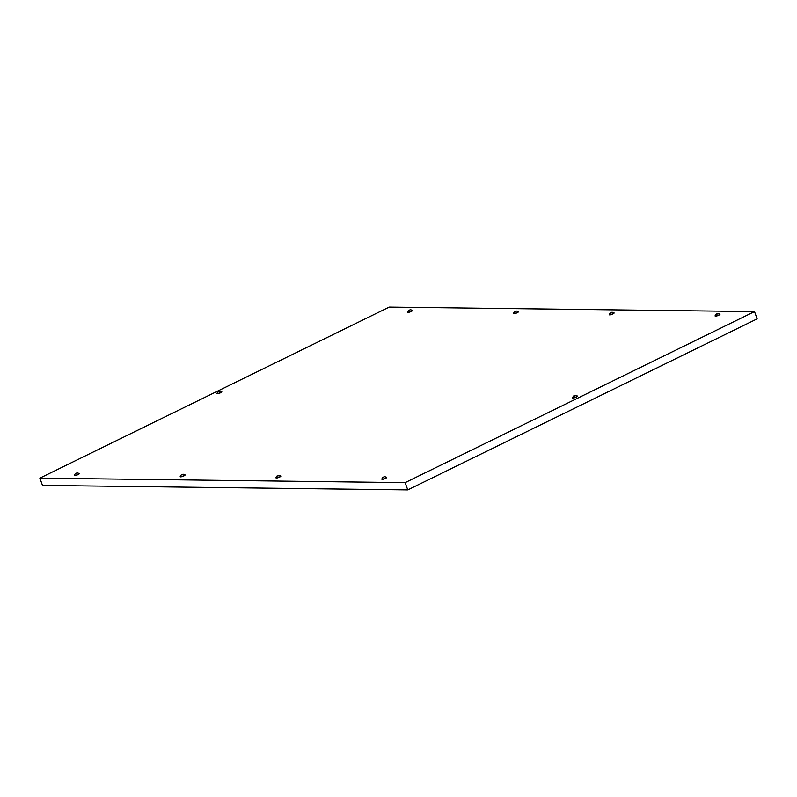 <?xml version="1.0" encoding="UTF-8"?>
<svg xmlns="http://www.w3.org/2000/svg" width="797" height="797" viewBox="0 0 797 797"><rect width="100%" height="100%" fill="white"/><g stroke="black" fill="none" stroke-linecap="round" stroke-linejoin="round"><path stroke-width="1.2" d="M754.51 311.587L389.225 307.084L39.85 478.15L405.125 482.643L754.51 311.587L757.15 318.85L407.775 489.916L405.125 482.643M407.775 489.916L42.49 485.413L39.85 478.15M79.152 473.617A2.57 0.518 160 0 1 79.222 473.687A2.57 0.518 160 0 1 78.096 474.584A2.57 0.518 160 0 1 74.39 475.44A2.57 0.518 160 0 1 74.4 475.341M77.189 472.88L79.112 473.458A2.57 0.518 160 0 1 79.162 473.518A2.57 0.518 160 0 1 78.036 474.414A2.57 0.518 160 0 1 74.33 475.271A2.57 0.518 160 0 1 74.33 475.201L75.436 473.518L77.189 472.88L75.436 473.518M75.506 473.707L76.592 473.408M76.303 473.548L75.526 473.677M185.024 474.912A2.57 0.518 160 0 1 185.093 474.992A2.57 0.518 160 0 1 183.958 475.879A2.57 0.518 160 0 1 180.261 476.745A2.57 0.518 160 0 1 180.261 476.646M183.051 474.185L184.984 474.763A2.57 0.518 160 0 1 185.024 474.823A2.57 0.518 160 0 1 183.898 475.709A2.57 0.518 160 0 1 180.202 476.576A2.57 0.518 160 0 1 180.192 476.506L181.308 474.823L183.051 474.185L181.308 474.823M181.507 474.892L182.453 474.703M182.174 474.853L181.507 474.743M412.428 310.432A2.57 0.518 160 0 1 412.497 310.501A2.57 0.518 160 0 1 411.372 311.398A2.57 0.518 160 0 1 407.665 312.265A2.57 0.518 160 0 1 407.665 312.165M410.455 309.704L412.388 310.282A2.57 0.518 160 0 1 412.428 310.332A2.57 0.518 160 0 1 411.302 311.228A2.57 0.518 160 0 1 407.606 312.095A2.57 0.518 160 0 1 407.596 312.016L408.712 310.342L410.455 309.704L408.712 310.342M518.289 311.737A2.57 0.518 160 0 1 518.359 311.806A2.57 0.518 160 0 1 517.233 312.703A2.57 0.518 160 0 1 513.527 313.57A2.57 0.518 160 0 1 513.537 313.47M516.317 311.009L518.249 311.587A2.57 0.518 160 0 1 518.299 311.637A2.57 0.518 160 0 1 517.173 312.534A2.57 0.518 160 0 1 513.467 313.4A2.57 0.518 160 0 1 513.467 313.321L514.573 311.647L516.317 311.009L514.573 311.647M386.625 477.403A2.57 0.518 160 0 1 386.694 477.473A2.57 0.518 160 0 1 385.569 478.369A2.57 0.518 160 0 1 381.863 479.226A2.57 0.518 160 0 1 381.873 479.127M384.652 476.666L386.585 477.244A2.57 0.518 160 0 1 386.635 477.303A2.57 0.518 160 0 1 385.499 478.2A2.57 0.518 160 0 1 381.803 479.057A2.57 0.518 160 0 1 381.803 478.987L382.909 477.303L384.652 476.666L382.909 477.303M280.763 476.098A2.57 0.518 160 0 1 280.823 476.168A2.57 0.518 160 0 1 279.697 477.064A2.57 0.518 160 0 1 276.001 477.921A2.57 0.518 160 0 1 276.001 477.831M278.791 475.361L280.723 475.939A2.57 0.518 160 0 1 280.763 475.998A2.57 0.518 160 0 1 279.637 476.895A2.57 0.518 160 0 1 275.931 477.752A2.57 0.518 160 0 1 275.931 477.682L277.047 475.998L278.193 475.889M277.914 476.028L277.246 475.919M719.89 314.217A2.57 0.518 160 0 1 719.96 314.287A2.57 0.518 160 0 1 718.834 315.184A2.57 0.518 160 0 1 715.128 316.05A2.57 0.518 160 0 1 715.138 315.951M717.928 313.49L719.85 314.068A2.57 0.518 160 0 1 719.9 314.118A2.57 0.518 160 0 1 718.774 315.014A2.57 0.518 160 0 1 715.068 315.881A2.57 0.518 160 0 1 715.068 315.801L716.174 314.128L717.928 313.49L716.174 314.128M716.244 314.317L717.33 314.008M717.041 314.148L716.264 314.287M614.029 312.912A2.57 0.518 160 0 1 614.098 312.992A2.57 0.518 160 0 1 612.973 313.879A2.57 0.518 160 0 1 609.267 314.745A2.57 0.518 160 0 1 609.277 314.646M612.056 312.185L613.989 312.763A2.57 0.518 160 0 1 614.039 312.822A2.57 0.518 160 0 1 612.913 313.709A2.57 0.518 160 0 1 609.207 314.576A2.57 0.518 160 0 1 609.207 314.506L610.313 312.822L612.056 312.185L610.313 312.822M611.678 312.583L610.412 313.022M611.179 312.852L610.402 312.982M577.287 396.109A2.57 0.518 160 0 1 577.357 396.179A2.57 0.518 160 0 1 576.231 397.075A2.57 0.518 160 0 1 572.525 397.932A2.57 0.518 160 0 1 572.525 397.833M575.314 395.372L577.247 395.95A2.57 0.518 160 0 1 577.287 396.009A2.57 0.518 160 0 1 576.161 396.906A2.57 0.518 160 0 1 572.465 397.763A2.57 0.518 160 0 1 572.455 397.693L573.571 396.009L575.314 395.372L573.671 396.209M573.651 396.169L574.727 395.9M574.438 396.039L573.77 395.93M221.765 391.725A2.57 0.518 160 0 1 221.835 391.795A2.57 0.518 160 0 1 220.709 392.692A2.57 0.518 160 0 1 217.003 393.559A2.57 0.518 160 0 1 217.013 393.459M219.793 390.998L221.725 391.576A2.57 0.518 160 0 1 221.775 391.626A2.57 0.518 160 0 1 220.649 392.522A2.57 0.518 160 0 1 216.943 393.389A2.57 0.518 160 0 1 216.943 393.31L218.049 391.636L219.793 390.998L218.049 391.636M218.119 391.825L219.205 391.516M218.916 391.656L218.139 391.795"/></g></svg>

